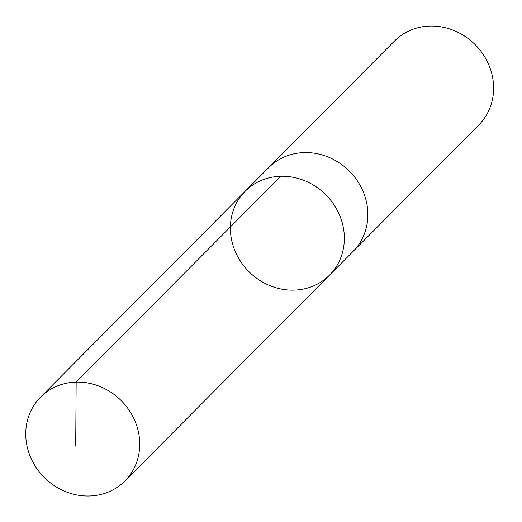 <?xml version="1.0" encoding="UTF-8"?>
<svg xmlns="http://www.w3.org/2000/svg" width="522" height="522" viewBox="0 0 522 522"><rect width="100%" height="100%" fill="white"/><g stroke="black" fill="none" stroke-linecap="round" stroke-linejoin="round"><path stroke-width="0.78" d="M267.949 168.365A59.475 54.373 44.8 0 1 268.693 167.601A59.462 54.366 44.8 0 1 339.365 162.942A59.462 54.366 44.8 0 1 365.159 231.651A59.462 54.366 44.8 0 1 353.048 251.447L329.532 275.107A59.462 54.366 -135.2 0 0 341.642 255.31A59.462 54.366 -135.2 0 0 315.849 186.602A59.462 54.366 -135.2 0 0 245.183 191.267A59.462 54.366 -135.2 0 0 249.033 271.747A59.462 54.366 -135.2 0 0 329.532 275.107A59.462 54.366 -135.2 0 0 341.642 255.31A59.462 54.366 -135.2 0 0 315.849 186.602A59.462 54.366 -135.2 0 0 245.183 191.267L40.559 397.125A59.475 54.373 44.8 0 1 111.232 392.459A59.475 54.373 44.8 0 1 137.032 461.18A59.475 54.373 44.8 0 1 124.928 480.984A59.475 54.373 44.8 0 1 54.249 485.649A59.475 54.373 44.8 0 1 28.449 416.928A59.475 54.373 44.8 0 1 40.559 397.125M245.183 191.267L268.7 167.608A59.475 54.373 44.8 0 1 349.205 170.962A59.475 54.373 44.8 0 1 353.055 251.454A59.475 54.373 44.8 0 1 352.298 252.204M268.693 167.601L394.436 41.088A59.475 54.373 44.8 0 1 474.948 44.448A59.475 54.373 44.8 0 1 478.804 124.947L353.055 251.454M75.703 446.134L76.153 382.111L280.771 176.253M329.532 275.107L124.928 480.984"/></g></svg>
